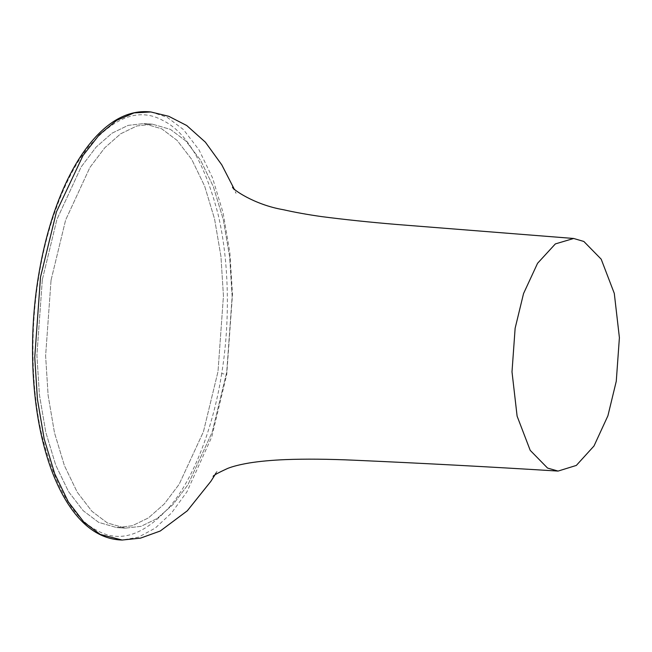 <?xml version="1.0" encoding="UTF-8"?>
<svg xmlns="http://www.w3.org/2000/svg" width="652" height="652" viewBox="0 0 652 652"><rect width="100%" height="100%" fill="white"/><g stroke="black" fill="none" stroke-linecap="round" stroke-linejoin="round"><path stroke-width="0.49" stroke-dasharray="3.26 2.44" d="M51.052 280.173L65.624 220.009L89.87 167.507L104.776 147.768L120.685 133.782L136.806 125.975L152.421 124.165L170.4 129.373L185.861 141.028L200.523 160.123L213.326 186.619L223.277 219.537L229.651 256.969L232.153 296.489L226.717 372.153L212.144 432.309L187.898 484.811L172.992 504.55L157.083 518.536L140.962 526.351L125.347 528.153L107.36 522.945L91.908 511.29L77.246 492.195L64.442 465.699L54.491 432.789L48.118 395.348L45.616 355.837L51.052 280.173L65.624 220.009L89.87 167.507L104.776 147.768L120.685 133.782L136.806 125.975L152.421 124.165L170.4 129.373L185.861 141.028L200.523 160.123L213.326 186.619L223.277 219.537L229.651 256.969L232.153 296.489L226.717 372.153L212.144 432.309L187.898 484.811L172.992 504.55L157.083 518.536L140.962 526.351L125.347 528.153L107.36 522.945L91.908 511.29L77.246 492.195L64.442 465.699L54.491 432.789L48.118 395.348L45.616 355.837L51.052 280.173M42.339 279.586L56.911 219.431L81.158 166.92L96.064 147.181L111.973 133.204L128.094 125.388L143.709 123.587L161.696 128.794L177.148 140.449L191.81 159.536L204.614 186.04L214.565 218.95L220.938 256.391L223.44 295.902L218.004 371.567L203.432 431.722L179.186 484.232L164.28 503.972L148.371 517.949L132.25 525.765L116.635 527.566L98.656 522.358L83.195 510.703L68.533 491.616L55.73 465.12L45.779 432.203L39.413 394.762L36.903 355.25L42.339 279.586L56.911 219.431L81.158 166.92L96.064 147.181L111.973 133.204L128.094 125.388L143.709 123.587L161.696 128.794L177.148 140.449L191.81 159.536L204.614 186.04L214.565 218.95L220.938 256.391L223.44 295.902L218.004 371.567L203.432 431.722L179.186 484.232L164.28 503.972L148.371 517.949L132.25 525.765L116.635 527.566L98.656 522.358L83.195 510.703L68.533 491.616L55.73 465.12L45.779 432.203L39.413 394.762L36.903 355.25L42.339 279.586M150.848 111.965L167.042 117.197L183.424 129.552L198.966 149.797L212.544 177.882L223.09 212.772L229.846 252.463L232.495 294.354L226.733 374.566L211.753 436.954L186.92 491.861L171.606 512.879L155.209 528.136L138.477 537.158L122.16 540.035M221.688 373.498C214.28 421.73 196.285 473.898 171.663 504.444C145.355 534.819 120.579 543.548 97.335 530.614C73.863 519.082 55.501 487.769 42.241 436.677C30.457 387.068 30.66 325.584 38.655 277.654C46.064 229.422 64.059 177.254 88.68 146.708C114.996 116.333 139.772 107.613 163.016 120.538C186.48 132.071 204.85 163.383 218.11 214.475C229.887 264.084 229.683 325.568 221.688 373.498L226.733 374.566M214.858 475.047L217.475 470.777L213.139 476.425M152.421 124.165L143.709 123.587L152.421 124.165M232.528 187.148L236.073 193.326L234.052 188.746M116.635 527.566L125.347 528.153L116.635 527.566"/><path stroke-width="0.98" d="M616.27 381.241L607.908 415.789L594.005 445.976L576.327 465.43L558.088 471.078L547.55 468.063L530.215 450.361L517.109 416.155L511.999 371.852L515.129 328.282L523.548 293.563L537.566 263.286L555.365 243.905L573.678 238.477L583.85 241.468L601.185 259.17L614.29 293.376L619.4 337.679L616.27 381.241M122.16 540.035L100.212 534.412L83.831 522.065L68.289 501.82L54.711 473.735L44.157 438.845L37.408 399.154L34.752 357.263L40.514 277.051L56.431 211.9L83.016 155.518L99.324 134.72L116.635 120.375L134.076 112.886L150.848 111.965C131.574 109.829 113.261 118.061 95.917 136.651C84.621 148.843 74.499 164.565 65.567 183.815C53.073 210.971 43.986 242.137 38.289 277.296C29.821 328.926 30.359 388.649 42.168 438.772C48.085 463.792 56.259 484.77 66.691 501.714C82.201 526.645 100.693 539.424 122.152 540.035L140.555 538.12L160.237 531.021L187.303 510.801L210.84 481.372L214.858 475.047M213.139 476.425C213.057 475.577 217.939 472.887 227.792 468.372C232.96 466.335 240.123 464.534 249.276 462.969C259.488 461.323 271.485 460.206 285.274 459.619C305.014 458.829 328.274 459.041 355.055 460.247C421.461 463.197 489.139 466.808 558.088 471.078M573.678 238.477L396.701 224.467C369.578 222.202 344.598 219.585 321.738 216.619C307.638 214.622 294.818 212.316 283.286 209.7C253.815 204.663 231.892 188.811 232.528 187.148M234.052 188.746L221.77 164.826L205.38 142.177L186.741 125.534L168.738 116.292L150.848 111.965"/></g></svg>
